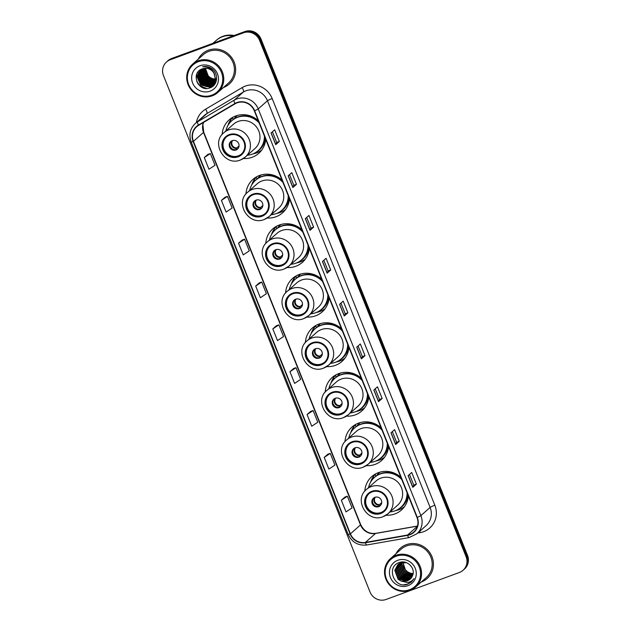 <?xml version="1.0" encoding="UTF-8"?>
<svg xmlns="http://www.w3.org/2000/svg" width="631" height="631" viewBox="0 0 631 631"><rect width="100%" height="100%" fill="white"/><g stroke="black" fill="none" stroke-linecap="round" stroke-linejoin="round"><path stroke-width="0.95" d="M400.922 477.351A22.337 21.407 -131.5 0 0 378.355 472.658A22.337 21.407 -131.5 0 0 371.809 476.571A22.337 21.407 -131.5 0 0 364.828 491.163M386.085 515.18A22.337 21.407 -131.5 0 0 394.872 513.934A22.337 21.407 -131.5 0 0 401.419 510.022A22.337 21.407 -131.5 0 0 408.367 495.974M375.579 473.92A22.337 21.407 -131.5 0 0 374.924 474.891M381.108 427.826A22.337 21.407 -131.5 0 0 358.55 423.125A22.337 21.407 -131.5 0 0 351.995 427.037A22.337 21.407 -131.5 0 0 345.015 441.629M366.28 465.654A22.337 21.407 -131.5 0 0 375.059 464.4A22.337 21.407 -131.5 0 0 381.605 460.496A22.337 21.407 -131.5 0 0 388.554 446.44M355.766 424.395A22.337 21.407 -131.5 0 0 355.111 425.357M361.295 378.292A22.337 21.407 -131.5 0 0 338.737 373.599A22.337 21.407 -131.5 0 0 332.182 377.504A22.337 21.407 -131.5 0 0 325.202 392.096M346.466 416.121A22.337 21.407 -131.5 0 0 355.245 414.875A22.337 21.407 -131.5 0 0 361.8 410.962A22.337 21.407 -131.5 0 0 368.741 396.915M335.952 374.861A22.337 21.407 -131.5 0 0 335.298 375.831M341.481 328.759A22.337 21.407 -131.5 0 0 318.923 324.066A22.337 21.407 -131.5 0 0 312.377 327.978A22.337 21.407 -131.5 0 0 305.388 342.57M326.653 366.595A22.337 21.407 -131.5 0 0 335.432 365.341A22.337 21.407 -131.5 0 0 341.986 361.429A22.337 21.407 -131.5 0 0 348.935 347.381M316.147 325.328A22.337 21.407 -131.5 0 0 315.492 326.298M321.676 279.233A22.337 21.407 -131.5 0 0 299.118 274.532A22.337 21.407 -131.5 0 0 292.563 278.445A22.337 21.407 -131.5 0 0 285.583 293.036M306.847 317.062A22.337 21.407 -131.5 0 0 315.626 315.808A22.337 21.407 -131.5 0 0 322.173 311.903A22.337 21.407 -131.5 0 0 329.122 297.848M296.333 275.802A22.337 21.407 -131.5 0 0 295.679 276.764M301.863 229.7A22.337 21.407 -131.5 0 0 279.304 225.007A22.337 21.407 -131.5 0 0 272.75 228.911A22.337 21.407 -131.5 0 0 265.769 243.503M287.034 267.528A22.337 21.407 -131.5 0 0 295.813 266.282A22.337 21.407 -131.5 0 0 302.367 262.37A22.337 21.407 -131.5 0 0 309.308 248.322M276.52 226.269A22.337 21.407 -131.5 0 0 275.865 227.239M282.049 180.166A22.337 21.407 -131.5 0 0 259.491 175.473A22.337 21.407 -131.5 0 0 252.944 179.385A22.337 21.407 -131.5 0 0 245.956 193.977M267.221 218.003A22.337 21.407 -131.5 0 0 275.999 216.749A22.337 21.407 -131.5 0 0 282.554 212.836A22.337 21.407 -131.5 0 0 289.503 198.789M256.714 176.735A22.337 21.407 -131.5 0 0 256.06 177.705M258.253 120.671A22.337 21.407 -131.5 0 0 235.694 115.978A22.337 21.407 -131.5 0 0 229.148 119.882A22.337 21.407 -131.5 0 0 222.159 134.474M243.424 158.499A22.337 21.407 -131.5 0 0 252.203 157.253A22.337 21.407 -131.5 0 0 258.757 153.341A22.337 21.407 -131.5 0 0 265.706 139.293M232.91 117.24A22.337 21.407 -131.5 0 0 232.263 118.21M234.204 118.691A20.444 19.593 48.5 0 1 236.877 115.576M258.008 178.187A20.444 19.593 48.5 0 1 260.682 175.079M277.814 227.72A20.444 19.593 48.5 0 1 280.487 224.612M297.627 277.254A20.444 19.593 48.5 0 1 300.301 274.138M317.44 326.779A20.444 19.593 48.5 0 1 320.114 323.671M337.246 376.313A20.444 19.593 48.5 0 1 339.92 373.205M357.059 425.838A20.444 19.593 48.5 0 1 359.733 422.731M376.873 475.372A20.444 19.593 48.5 0 1 379.546 472.264M200.398 70.514A16.863 16.154 -131.5 0 0 200.516 71.098A16.863 16.154 -131.5 0 1 200.398 70.514M200.571 71.358A16.863 16.154 -131.5 0 0 200.855 72.431A16.863 16.154 -131.5 0 1 200.571 71.358M201.06 73.054A16.863 16.154 -131.5 0 0 201.896 75.065A16.863 16.154 -131.5 0 1 201.06 73.054M202.527 76.233A16.863 16.154 -131.5 0 0 207.615 81.714A16.863 16.154 -131.5 0 1 202.527 76.233M208.68 82.401A16.863 16.154 -131.5 0 0 210.58 83.379A16.863 16.154 -131.5 0 1 208.68 82.401M211.314 83.678A16.863 16.154 -131.5 0 0 211.906 83.891A16.863 16.154 -131.5 0 1 211.314 83.678M212.119 83.962A16.863 16.154 -131.5 0 0 212.584 84.104A16.863 16.154 -131.5 0 1 212.119 83.962M212.884 84.191A16.863 16.154 -131.5 0 1 212.686 84.136A16.863 16.154 -131.5 0 0 212.884 84.191L210.612 85.461L201.534 83.671L198.166 74.734L200.682 69.639M212.931 84.207A16.863 16.154 -131.5 0 0 213.538 84.357A16.863 16.154 -131.5 0 1 212.931 84.207M213.751 84.404A16.863 16.154 -131.5 0 0 214.532 84.554A16.863 16.154 -131.5 0 1 213.751 84.404M201.044 69.434A16.863 16.154 -131.5 0 0 201.044 69.442L199.065 73.937L202.441 82.874L211.511 84.657L213.294 83.773M201.147 70.009A16.863 16.154 -131.5 0 0 201.281 70.664M201.352 70.956A16.863 16.154 -131.5 0 0 201.699 72.171M201.896 72.731A16.863 16.154 -131.5 0 0 203.095 75.326M204.223 77.061A16.863 16.154 -131.5 0 0 206.976 80.027M208.585 81.249A16.863 16.154 -131.5 0 0 210.62 82.416M211.393 82.779A16.863 16.154 -131.5 0 0 212.426 83.182M212.671 83.268A16.863 16.154 -131.5 0 0 213.199 83.434M214.122 83.686A16.863 16.154 -131.5 0 0 215.013 83.876M463.012 570.314L464.455 569.036A12.644 12.115 -131.5 0 0 467.508 555.359L260.989 39.027A12.644 12.115 -131.5 0 0 244.883 31.55L171.703 58.478A12.644 12.115 -131.5 0 0 167.988 60.686L167.27 61.325A12.644 12.115 -131.5 0 1 170.977 59.117A12.644 12.115 -131.5 0 0 167.27 61.325L166.545 61.964A12.644 12.115 -131.5 0 0 163.492 75.641L370.011 591.973A12.644 12.115 -131.5 0 0 386.117 599.45L459.297 572.522A12.644 12.115 -131.5 0 0 463.012 570.314A12.644 12.115 -131.5 0 0 466.064 556.637L259.546 40.305A12.644 12.115 -131.5 0 0 243.44 32.828L170.26 59.756A12.644 12.115 -131.5 0 0 166.545 61.964M243.44 32.828L170.977 59.117L244.158 32.189A12.644 12.115 -131.5 0 1 260.264 39.666A12.644 12.115 -131.5 0 0 244.158 32.189L244.883 31.55M466.064 556.637L466.782 555.998L260.264 39.666L466.782 555.998A12.644 12.115 -131.5 0 1 463.73 569.675A12.644 12.115 -131.5 0 0 466.782 555.998L467.508 555.359M208.404 50.18A20.231 19.387 -131.5 0 0 202.472 53.722A20.231 19.387 -131.5 0 0 198.26 59.14A20.231 19.387 -131.5 0 1 202.472 53.722A20.231 19.387 -131.5 0 1 208.404 50.18A20.231 19.387 -131.5 0 1 232.555 58.928A20.231 19.387 -131.5 0 1 229.29 84.026A20.231 19.387 -131.5 0 0 232.555 58.928A20.231 19.387 -131.5 0 0 208.404 50.18M406.198 544.711A20.231 19.387 -131.5 0 0 400.267 548.252A20.231 19.387 -131.5 0 0 396.055 553.671A20.231 19.387 -131.5 0 1 400.267 548.252A20.231 19.387 -131.5 0 1 406.198 544.711A20.231 19.387 -131.5 0 1 430.35 553.45A20.231 19.387 -131.5 0 1 427.084 578.556A20.231 19.387 -131.5 0 0 430.35 553.45A20.231 19.387 -131.5 0 0 406.198 544.711M237.13 102.837A13.488 12.928 48.5 0 1 254.309 110.811L416.973 517.491A13.488 12.928 48.5 0 1 413.715 532.083A13.488 12.928 48.5 0 1 407.563 535.033L365.396 542.415A13.488 12.928 48.5 0 1 350.41 533.858L193.417 141.344A13.488 12.928 48.5 0 1 196.675 126.76A13.488 12.928 48.5 0 1 198.591 125.364L235.087 103.807A13.488 12.928 48.5 0 1 237.13 102.837M237.004 102.53A13.827 13.251 -131.5 0 0 234.913 103.516L198.41 125.08A13.827 13.251 -131.5 0 0 193.11 141.454L350.102 533.968A13.827 13.251 -131.5 0 0 365.467 542.747L407.634 535.356A13.827 13.251 -131.5 0 0 417.28 517.381L254.616 110.701A13.827 13.251 -131.5 0 0 237.004 102.53M214.903 84.049A16.863 16.154 48.5 0 1 213.538 83.742M212.907 83.56A16.863 16.154 48.5 0 1 212.3 83.363M212.016 83.26A16.863 16.154 48.5 0 1 210.833 82.764M209.2 81.904A16.863 16.154 48.5 0 1 207.228 80.539M203.71 76.761A16.863 16.154 48.5 0 1 201.912 73.417M201.668 72.77A16.863 16.154 48.5 0 1 201.242 71.39M201.155 71.058A16.863 16.154 48.5 0 1 201.013 70.42M416.397 484.143L413.747 485.121L412.792 487.337L416.397 484.143L411.727 472.461L408.123 475.656L412.792 487.337M399.265 441.314L396.615 442.284L395.661 444.508L399.265 441.314L394.596 429.632L390.991 432.827L395.661 444.508M375.216 388.783L379.491 399.462L378.529 401.671L382.134 398.476L377.464 386.795L373.86 389.99L378.529 401.671M379.483 399.455L382.134 398.476M365.002 355.647L362.352 356.618L361.397 358.842L365.002 355.647L360.333 343.966L356.728 347.16L361.397 358.842M279.344 141.478L276.693 142.456L275.739 144.673L279.344 141.478L274.674 129.797L271.062 132.991L275.739 144.673M289.558 174.621L293.833 185.293L292.871 187.51L296.475 184.315L291.806 172.634L288.193 175.828L292.871 187.51M293.825 185.285L296.475 184.315M306.69 217.45L310.965 228.13L310.002 230.339L313.607 227.144L308.938 215.463L305.325 218.657L310.002 230.339M310.957 228.122L313.607 227.144M323.821 260.287L328.096 270.959L327.134 273.176L330.739 269.981L326.069 258.3L322.457 261.494L327.134 273.176M328.088 270.951L330.739 269.981M347.87 312.81L345.22 313.788L344.266 316.005L347.87 312.81L343.201 301.129L339.588 304.323L344.266 316.005M223.398 87.551A20.231 19.387 -131.5 0 0 229.29 84.026A20.231 19.387 -131.5 0 1 223.398 87.551M421.2 582.074A20.231 19.387 -131.5 0 0 427.084 578.556L427.084 578.556A20.231 19.387 -131.5 0 1 421.2 582.074M310.697 411.38L307.076 414.559L311.753 426.24L317.795 422.226L313.126 410.544L310.649 411.396M327.828 454.217L324.208 457.396L328.885 469.078L334.927 465.063L330.258 453.373L327.781 454.233M344.96 497.047L341.339 500.225L346.017 511.907L352.059 507.892L347.389 496.211L344.912 497.062M259.294 282.885L255.681 286.056L260.358 297.745L266.4 293.723L261.731 282.041L259.254 282.901M242.162 240.048L238.55 243.227L243.227 254.908L249.269 250.893L244.591 239.212L242.123 240.064M225.03 197.219L221.418 200.39L226.087 212.071L232.137 208.056L227.46 196.375L224.991 197.235M207.899 154.382L204.286 157.561L208.956 169.242L215.005 165.227L210.328 153.546L207.859 154.398M293.557 368.551L289.945 371.722L294.622 383.411L300.664 379.389L295.994 367.707L293.518 368.567M272.813 328.893L277.49 340.574L283.532 336.56L278.863 324.878L276.386 325.73L272.813 328.893L278.863 324.878M345.228 313.796L340.953 303.117M276.693 142.464L272.426 131.784M362.36 356.633L358.085 345.954M396.623 442.299L392.348 431.62M413.755 485.129L409.48 474.449M255.681 286.056L261.731 282.041M238.55 243.227L244.591 239.212M221.418 200.39L227.46 196.375M204.286 157.561L210.328 153.546M289.945 371.722L295.994 367.707M307.076 414.559L313.126 410.544M324.208 457.396L330.258 453.373M341.339 500.225L347.389 496.211M205.722 68.298A9.528 9.134 -131.5 0 0 215.281 79.025M215.486 79.025A9.528 9.134 -131.5 0 0 216.07 79.001M211.756 95.194A18.125 17.368 -131.5 0 0 221.449 72.423A18.125 17.368 -131.5 0 0 198.363 61.704A18.125 17.368 -131.5 0 0 188.669 84.483A18.125 17.368 -131.5 0 0 211.756 95.194M212.245 95.817A18.969 18.181 -131.5 0 0 217.813 92.497A18.969 18.181 -131.5 0 0 220.874 68.96A18.969 18.181 -131.5 0 0 198.229 60.765A18.969 18.181 -131.5 0 0 192.668 64.086A18.969 18.181 -131.5 0 0 189.608 87.622A18.969 18.181 -131.5 0 0 212.245 95.817M217.813 92.497L228.454 83.079A18.969 18.181 -131.5 0 0 231.514 59.543A18.969 18.181 -131.5 0 0 208.869 51.348A18.969 18.181 -131.5 0 0 203.308 54.668L192.668 64.086M233.099 35.88A21.075 20.2 -131.5 0 0 222.388 36.756A21.075 20.2 -131.5 0 0 216.204 40.439L213.002 43.279M233.273 35.817A21.075 20.2 -131.5 0 0 222.475 36.677A21.075 20.2 -131.5 0 0 216.291 40.36A21.075 20.2 -131.5 0 0 216.252 40.4M234.054 35.533A21.075 20.2 -131.5 0 0 222.877 36.314A21.075 20.2 -131.5 0 0 216.701 40.005L216.291 40.36M216.607 79.411L216.141 79.49M215.96 79.514L215.4 79.569M215.21 79.577L208.751 77.282L205.39 68.298M216.417 80.034L215.928 80.161M215.763 80.2L215.242 80.295M215.061 80.318L207.851 78.086L204.476 69.15L204.633 68.345M216.48 79.885L215.983 80.003M215.818 80.034L215.281 80.113M215.1 80.137L208.072 77.881L204.815 68.329M216.141 80.626L215.676 80.784M215.518 80.831L215.029 80.957M214.855 80.997L206.944 78.883L203.576 69.946L203.931 68.448M216.212 80.484L215.739 80.634M215.581 80.681L215.084 80.8M214.911 80.831L207.173 78.678L203.805 69.749L204.097 68.416M215.234 81.423L214.777 81.58M214.619 81.628L206.045 79.68L202.677 70.743L203.261 68.59M215.313 81.281L214.84 81.431M214.682 81.478L206.274 79.482L202.898 70.546L203.427 68.55M214.335 82.219L205.146 80.476L201.77 71.54L202.638 68.779M212.97 81.943L205.367 80.279L201.999 71.342L202.788 68.732M214.019 82.771L213.317 83.063L204.239 81.273L200.871 72.336L202.054 68.984M214.098 82.637L204.468 81.076L201.1 72.139L202.196 68.937M213.672 83.292L212.41 83.86L203.34 82.069L199.972 73.141L201.526 69.205M213.759 83.166L212.639 83.663L203.568 81.872L200.193 72.936L201.652 69.15M212.899 83.671L211.74 84.459L202.661 82.669L199.293 73.732L201.163 69.378M215.305 83.402L213.562 83.647A16.863 16.154 -131.5 0 0 213.578 83.647L210.833 85.256L201.762 83.473L198.394 74.537L200.761 69.591M214.579 74.482A9.528 9.134 -131.5 0 0 202.441 68.85C189.97 72.549 198.173 92.591 209.689 87.946C218.129 85.658 219.028 72.817 211.235 68.29C208.522 66.657 205.667 66.137 202.661 66.728C208.593 66.547 212.56 69.134 214.579 74.482L215.258 79.246L212.45 84.633L209.705 86.258L200.634 84.467L197.266 75.531L200.619 69.67M213.783 72.447L215.486 79.041L212.679 84.436L209.934 86.061L200.863 84.27L197.487 75.334L200.382 69.867M215.826 81.178L215.384 81.367M215.905 81.044L215.463 81.225M215.479 81.691L215.061 81.912M214.919 81.975L214.485 82.164M216.102 81.257L215.699 81.494M215.565 81.565L215.147 81.778M215.005 81.841L214.564 82.022M215.1 82.172L214.706 82.416M214.572 82.487L214.161 82.708M215.195 82.054L214.8 82.29M214.666 82.369L214.248 82.574M214.201 82.969L213.806 83.213M213.578 83.639L213.112 84.018M199.98 65.758A13.74 13.172 -131.5 0 0 192.629 83.024A13.74 13.172 -131.5 0 0 210.139 91.148A13.74 13.172 -131.5 0 0 217.49 73.882A13.74 13.172 -131.5 0 0 199.98 65.758M197.811 72.234A18.969 18.181 -131.5 0 0 198.008 73.022M198.418 74.363A18.969 18.181 -131.5 0 0 198.97 75.767M199.27 76.414A18.969 18.181 -131.5 0 0 199.822 77.471M200.374 78.394A18.969 18.181 -131.5 0 0 201.534 80.042M203.6 82.282A18.969 18.181 -131.5 0 0 205.312 83.71M206.163 84.302A18.969 18.181 -131.5 0 0 206.913 84.775M207.489 85.106A18.969 18.181 -131.5 0 0 208.719 85.729M209.011 85.863A18.969 18.181 -131.5 0 0 209.421 86.037M209.839 86.21A18.969 18.181 -131.5 0 0 211.227 86.692M211.385 86.739A18.969 18.181 -131.5 0 0 211.945 86.889M206.495 88.419L199.893 85.627L196.691 81.438M211.298 87.267L200.792 84.83L196.462 74.971M212.821 86.273L207.56 86.731M206.692 86.565L201.691 84.033L197.416 75.949M213.72 85.477L210.194 86.068M209.918 86.061L208.459 85.934M207.599 85.769L202.598 83.237L198.323 75.152M214.879 84.081L212.568 84.451M212.481 84.459L212 84.467M211.724 84.467L210.265 84.333M209.397 84.168L204.397 81.636L200.122 73.551M212.623 83.671L211.164 83.537M210.304 83.371L205.304 80.839L201.029 72.754M215.668 82.708L214.366 82.858M213.523 82.866L212.071 82.74M211.204 82.574L206.203 80.042L201.928 71.958M215.968 81.998L215.274 82.062M212.103 81.778L207.102 79.246L202.827 71.161M204.452 88.174L199.775 85.729L197.684 83.45M211.006 87.409L200.682 84.933L196.344 75.412M212.679 86.384L207.055 86.762M206.014 86.518L201.581 84.136L197.385 76.666M213.625 85.571L209.949 86.163M209.642 86.155L207.954 85.966M206.921 85.721L202.48 83.339L198.284 75.862M214.824 84.168L212.552 84.546M212.316 84.562L211.756 84.57M211.44 84.562L209.76 84.365M208.719 84.12L204.286 81.738L200.09 74.269M215.258 83.489L213.365 83.757M213.215 83.757L212.655 83.773M212.347 83.765L210.659 83.568M209.626 83.324L205.185 80.942L200.989 73.472M215.621 82.795L214.264 82.953M213.246 82.961L211.559 82.771M210.525 82.527L206.092 80.145L201.896 72.675M215.936 82.093L215.163 82.156M214.146 82.164L212.466 81.975M211.424 81.73L206.992 79.348L202.796 71.871M229.463 135.2A11.382 10.908 -131.5 0 0 226.127 137.187A11.382 10.908 -131.5 0 0 224.289 151.306A11.382 10.908 -131.5 0 0 237.879 156.228A11.382 10.908 -131.5 0 0 241.216 154.232A11.382 10.908 -131.5 0 0 243.053 140.114A11.382 10.908 -131.5 0 0 229.463 135.2M226.355 136.99A11.382 10.908 -131.5 0 0 224.825 151.046A11.382 10.908 -131.5 0 0 238.329 155.825A11.382 10.908 -131.5 0 0 241.436 154.027M249.545 115.662A15.807 15.144 -131.5 0 0 246.824 115.891M247.384 155.242A19.94 19.104 -131.5 0 0 252.305 154.153A19.94 19.104 -131.5 0 0 258.158 150.667L258.607 150.265A19.94 19.104 -131.5 0 0 264.846 137.148M258.592 121.515A19.94 19.104 -131.5 0 0 238.029 116.916A19.94 19.104 -131.5 0 0 232.176 120.411L231.727 120.805A19.94 19.104 -131.5 0 0 225.874 130.94M258.158 150.667A19.94 19.104 -131.5 0 0 264.413 136.059M259.191 123.006A19.94 19.104 -131.5 0 0 237.571 117.319A19.94 19.104 -131.5 0 0 231.727 120.805M223.816 132.762C210.517 143.221 224.936 166.734 240.466 159.966L245.325 157.064L254.885 148.608A16.225 15.554 -131.5 0 0 257.503 128.472A16.225 15.554 -131.5 0 0 238.132 121.46A16.225 15.554 -131.5 0 0 233.375 124.299L223.816 132.762A16.225 15.554 48.5 0 1 228.58 129.923A16.225 15.554 48.5 0 1 247.944 136.935A16.225 15.554 48.5 0 1 245.325 157.064A16.225 15.554 48.5 0 1 240.569 159.903M237.39 115.434A20.231 19.387 -131.5 0 0 236.672 116.033A20.231 19.387 -131.5 0 0 233.967 119.014M232.255 140.642A5.056 4.851 -131.5 0 0 229.952 147.796A5.056 4.851 -131.5 0 0 237.477 149.097A5.056 4.851 -131.5 0 0 232.255 140.642M231.096 141.257A5.056 4.851 -131.5 0 0 237.777 148.806M261.739 150.068A21.919 21.004 48.5 0 1 256.47 152.954A21.919 21.004 48.5 0 1 253.378 153.822L252.944 153.909M227.878 125.585L228.012 125.167A21.919 21.004 48.5 0 1 231.159 119.18L232.602 117.91L233.249 119.527M229.329 123.384A20.208 19.364 -131.5 0 1 229.392 123.282L231.159 119.18M232.334 148.979A5.9 5.655 48.5 0 1 230.268 146.644M236.373 149.941L236.791 147.938L239.046 145.942M403.58 562.387A9.528 9.134 -131.5 0 0 413.108 573.555M409.551 589.725A18.125 17.368 -131.5 0 0 419.244 566.953A18.125 17.368 -131.5 0 0 396.158 556.234A18.125 17.368 -131.5 0 0 386.464 579.013A18.125 17.368 -131.5 0 0 409.551 589.725M410.047 590.34A18.969 18.181 -131.5 0 0 415.608 587.027A18.969 18.181 -131.5 0 0 418.668 563.491A18.969 18.181 -131.5 0 0 396.031 555.296A18.969 18.181 -131.5 0 0 390.463 558.616A18.969 18.181 -131.5 0 0 387.41 582.145A18.969 18.181 -131.5 0 0 410.047 590.34M415.608 587.027L426.248 577.61A18.969 18.181 -131.5 0 0 429.309 554.073A18.969 18.181 -131.5 0 0 406.672 545.878A18.969 18.181 -131.5 0 0 401.103 549.199L390.463 558.616M412.926 574.478L406.135 572.175L402.957 562.442M412.642 575.385L404.992 573.193L401.663 564.217L402.065 562.584M412.721 575.164L405.276 572.94L401.947 563.964L402.278 562.537M412.319 576.206L403.848 574.202L400.511 565.234L401.229 562.797M412.406 576.008L404.132 573.95L400.803 564.982L401.434 562.742M411.956 576.963L402.696 575.22L399.368 566.252L400.456 563.073M412.051 576.781L402.988 574.967L399.66 565.991L400.646 563.002M411.53 577.657L410.584 578.059L401.553 576.229L398.224 567.261L399.731 563.404M411.641 577.483L410.876 577.807L401.844 575.977L398.508 567.009L399.912 563.317M411.057 578.288L409.44 579.069L400.409 577.247L397.08 568.279L399.052 563.791M411.183 578.138L409.724 578.816L400.693 576.994L397.364 568.018L399.218 563.688M410.544 578.872L408.296 580.086L399.265 578.256L395.937 569.288L398.413 564.224M410.678 578.73L408.58 579.834L399.549 578.004L396.221 569.036L398.571 564.114M400.969 580.985L407.279 580.985L410.071 579.313L412.571 575.551C415.868 568.192 407.05 559.555 399.518 562.473C385.699 566.496 394.044 588.755 407.074 584.432L411.373 582.034L414.023 578.588C412.398 580.78 410.221 582.105 407.5 582.563L400.969 580.985L398.122 579.274L394.793 570.306L397.822 564.713L400.685 562.986L406.34 562.655M410.111 579.282L407.437 580.843L398.406 579.021L395.077 570.045L397.972 564.587M397.782 560.281A13.74 13.172 -131.5 0 0 390.431 577.554A13.74 13.172 -131.5 0 0 407.934 585.678A13.74 13.172 -131.5 0 0 415.285 568.405A13.74 13.172 -131.5 0 0 397.782 560.281M411.412 582.003L407.863 584.093L403.824 584.756M253.268 194.695A11.382 10.908 -131.5 0 0 249.923 196.691A11.382 10.908 -131.5 0 0 248.093 210.809A11.382 10.908 -131.5 0 0 261.676 215.723A11.382 10.908 -131.5 0 0 265.012 213.735A11.382 10.908 -131.5 0 0 266.85 199.617A11.382 10.908 -131.5 0 0 253.268 194.695M250.152 196.493A11.382 10.908 -131.5 0 0 248.622 210.541A11.382 10.908 -131.5 0 0 262.125 215.329A11.382 10.908 -131.5 0 0 265.233 213.53M273.341 175.166A15.807 15.144 -131.5 0 0 270.62 175.386M271.188 214.745A19.94 19.104 -131.5 0 0 276.11 213.649A19.94 19.104 -131.5 0 0 281.954 210.162L282.404 209.768A19.94 19.104 -131.5 0 0 288.643 196.643M282.388 181.018A19.94 19.104 -131.5 0 0 261.826 176.42A19.94 19.104 -131.5 0 0 255.981 179.906L255.523 180.308A19.94 19.104 -131.5 0 0 249.671 190.436M281.954 210.162A19.94 19.104 -131.5 0 0 288.209 195.563M282.988 182.501A19.94 19.104 -131.5 0 0 261.376 176.814A19.94 19.104 -131.5 0 0 255.523 180.308M247.612 192.258C234.314 202.717 248.732 226.237 264.263 219.47L269.129 216.567L278.681 208.104A16.225 15.554 -131.5 0 0 281.3 187.975A16.225 15.554 -131.5 0 0 261.936 180.963A16.225 15.554 -131.5 0 0 257.172 183.802L247.612 192.258A16.225 15.554 48.5 0 1 252.376 189.418A16.225 15.554 48.5 0 1 271.74 196.43A16.225 15.554 48.5 0 1 269.129 216.567A16.225 15.554 48.5 0 1 264.365 219.407M261.187 174.929A20.231 19.387 -131.5 0 0 260.469 175.536A20.231 19.387 -131.5 0 0 257.763 178.51M256.052 200.137A5.056 4.851 -131.5 0 0 253.749 207.299A5.056 4.851 -131.5 0 0 261.273 208.601A5.056 4.851 -131.5 0 0 256.052 200.137M254.892 200.761A5.056 4.851 -131.5 0 0 261.573 208.309M285.535 209.563A21.919 21.004 48.5 0 1 280.267 212.45A21.919 21.004 48.5 0 1 277.175 213.317L276.741 213.404M251.674 185.088L251.808 184.67A21.919 21.004 48.5 0 1 254.956 178.683L256.399 177.406L257.046 179.03M253.126 182.887A20.208 19.364 -131.5 0 1 253.189 182.785L254.956 178.683M256.131 208.475A5.9 5.655 48.5 0 1 254.064 206.14M260.169 209.437L260.587 207.441L262.843 205.446M273.073 244.229A11.382 10.908 -131.5 0 0 269.737 246.216A11.382 10.908 -131.5 0 0 267.899 260.335A11.382 10.908 -131.5 0 0 281.481 265.257A11.382 10.908 -131.5 0 0 284.826 263.261A11.382 10.908 -131.5 0 0 286.655 249.142A11.382 10.908 -131.5 0 0 273.073 244.229M269.965 246.027A11.382 10.908 -131.5 0 0 268.435 260.075A11.382 10.908 -131.5 0 0 281.939 264.854A11.382 10.908 -131.5 0 0 285.046 263.064M293.147 224.699A15.807 15.144 -131.5 0 0 290.434 224.92M290.994 264.271A19.94 19.104 -131.5 0 0 295.915 263.182A19.94 19.104 -131.5 0 0 301.768 259.696L302.217 259.294A19.94 19.104 -131.5 0 0 308.456 246.177M302.202 230.544A19.94 19.104 -131.5 0 0 281.639 225.945A19.94 19.104 -131.5 0 0 275.786 229.439L275.337 229.834A19.94 19.104 -131.5 0 0 269.484 239.969M301.768 259.696A19.94 19.104 -131.5 0 0 308.023 245.096M302.793 232.034A19.94 19.104 -131.5 0 0 281.181 226.348A19.94 19.104 -131.5 0 0 275.337 229.834M267.426 241.791C254.127 252.25 268.538 275.763 284.076 268.995L288.935 266.093L298.495 257.637A16.225 15.554 -131.5 0 0 301.113 237.501A16.225 15.554 -131.5 0 0 281.741 230.489A16.225 15.554 -131.5 0 0 276.985 233.328L267.426 241.791A16.225 15.554 48.5 0 1 272.182 238.952A16.225 15.554 48.5 0 1 291.554 245.964A16.225 15.554 48.5 0 1 288.935 266.093A16.225 15.554 48.5 0 1 284.179 268.932M281 224.462A20.231 19.387 -131.5 0 0 280.282 225.07A20.231 19.387 -131.5 0 0 277.577 228.043M275.865 249.671A5.056 4.851 -131.5 0 0 273.562 256.833A5.056 4.851 -131.5 0 0 281.087 258.126A5.056 4.851 -131.5 0 0 275.865 249.671M274.706 250.286A5.056 4.851 -131.5 0 0 281.387 257.834M305.349 259.096A21.919 21.004 48.5 0 1 300.08 261.983A21.919 21.004 48.5 0 1 296.98 262.851L296.554 262.938M271.488 234.614L271.622 234.196A21.919 21.004 48.5 0 1 274.761 228.217L276.204 226.939L276.859 228.564M272.931 232.413A20.208 19.364 -131.5 0 1 273.002 232.311L274.761 228.217M275.944 258.008A5.9 5.655 48.5 0 1 273.878 255.673M279.983 258.97L280.401 256.967L282.656 254.971M292.887 293.762A11.382 10.908 -131.5 0 0 289.55 295.75A11.382 10.908 -131.5 0 0 287.712 309.868A11.382 10.908 -131.5 0 0 301.295 314.782A11.382 10.908 -131.5 0 0 304.631 312.795A11.382 10.908 -131.5 0 0 306.469 298.676A11.382 10.908 -131.5 0 0 292.887 293.762M289.779 295.553A11.382 10.908 -131.5 0 0 288.249 309.6A11.382 10.908 -131.5 0 0 301.744 314.388A11.382 10.908 -131.5 0 0 304.86 312.59M312.96 274.225A15.807 15.144 -131.5 0 0 310.239 274.453M310.807 313.804A19.94 19.104 -131.5 0 0 315.729 312.716A19.94 19.104 -131.5 0 0 321.573 309.222L322.023 308.827A19.94 19.104 -131.5 0 0 328.262 295.702M322.015 280.077A19.94 19.104 -131.5 0 0 301.444 275.479A19.94 19.104 -131.5 0 0 295.6 278.965L295.15 279.367A19.94 19.104 -131.5 0 0 289.298 289.503M321.573 309.222A19.94 19.104 -131.5 0 0 327.828 294.622M322.607 281.568A19.94 19.104 -131.5 0 0 300.995 275.881A19.94 19.104 -131.5 0 0 295.15 279.367M287.239 291.325C273.941 301.776 288.351 325.296 303.89 318.529L308.748 315.626L318.308 307.163A16.225 15.554 -131.5 0 0 320.927 287.034A16.225 15.554 -131.5 0 0 301.555 280.022A16.225 15.554 -131.5 0 0 296.799 282.862L287.239 291.325A16.225 15.554 48.5 0 1 291.995 288.485A16.225 15.554 48.5 0 1 311.367 295.497A16.225 15.554 48.5 0 1 308.748 315.626A16.225 15.554 48.5 0 1 303.992 318.466M300.806 273.996A20.231 19.387 -131.5 0 0 300.096 274.595A20.231 19.387 -131.5 0 0 297.382 277.577M295.671 299.197A5.056 4.851 -131.5 0 0 293.376 306.358A5.056 4.851 -131.5 0 0 300.892 307.66A5.056 4.851 -131.5 0 0 295.671 299.197M294.519 299.82A5.056 4.851 -131.5 0 0 301.2 307.368M325.154 308.63A21.919 21.004 48.5 0 1 319.885 311.509A21.919 21.004 48.5 0 1 316.794 312.384L316.36 312.471M291.293 284.147L291.435 283.729A21.919 21.004 48.5 0 1 294.574 277.743L296.018 276.465L296.665 278.09M292.745 281.947A20.208 19.364 -131.5 0 1 292.816 281.844L294.574 277.743M295.75 307.542A5.9 5.655 48.5 0 1 293.683 305.207M299.788 308.504L300.214 306.5L302.462 304.505M312.7 343.288A11.382 10.908 -131.5 0 0 309.356 345.283A11.382 10.908 -131.5 0 0 307.526 359.402A11.382 10.908 -131.5 0 0 321.108 364.316A11.382 10.908 -131.5 0 0 324.444 362.328A11.382 10.908 -131.5 0 0 326.282 348.209A11.382 10.908 -131.5 0 0 312.7 343.288M309.584 345.086A11.382 10.908 -131.5 0 0 308.054 359.134A11.382 10.908 -131.5 0 0 321.558 363.921A11.382 10.908 -131.5 0 0 324.665 362.123M332.774 323.758A15.807 15.144 -131.5 0 0 330.052 323.979M330.62 363.338A19.94 19.104 -131.5 0 0 335.542 362.241A19.94 19.104 -131.5 0 0 341.387 358.755L341.836 358.353A19.94 19.104 -131.5 0 0 348.075 345.236M341.821 329.603A19.94 19.104 -131.5 0 0 321.258 325.012A19.94 19.104 -131.5 0 0 315.413 328.499L314.956 328.901A19.94 19.104 -131.5 0 0 309.103 339.028M341.387 358.755A19.94 19.104 -131.5 0 0 347.642 344.155M342.42 331.094A19.94 19.104 -131.5 0 0 320.808 325.407A19.94 19.104 -131.5 0 0 314.956 328.901M307.045 340.85C293.746 351.309 308.165 374.83 323.695 368.054L328.562 365.16L338.113 356.696A16.225 15.554 -131.5 0 0 340.732 336.568A16.225 15.554 -131.5 0 0 321.368 329.556A16.225 15.554 -131.5 0 0 316.604 332.395L307.045 340.85A16.225 15.554 48.5 0 1 311.809 338.011A16.225 15.554 48.5 0 1 331.172 345.023A16.225 15.554 48.5 0 1 328.562 365.16A16.225 15.554 48.5 0 1 323.798 367.999M320.619 323.522A20.231 19.387 -131.5 0 0 319.901 324.129A20.231 19.387 -131.5 0 0 317.196 327.103M315.484 348.73A5.056 4.851 -131.5 0 0 313.181 355.892A5.056 4.851 -131.5 0 0 320.706 357.193A5.056 4.851 -131.5 0 0 315.484 348.73M314.325 349.353A5.056 4.851 -131.5 0 0 321.005 356.901M344.968 358.156A21.919 21.004 48.5 0 1 339.699 361.042A21.919 21.004 48.5 0 1 336.607 361.91L336.173 361.997M311.107 333.681L311.249 333.263A21.919 21.004 48.5 0 1 314.388 327.276L315.831 325.998L316.478 327.623M312.558 331.48A20.208 19.364 -131.5 0 1 312.621 331.378L314.388 327.276M315.563 357.067A5.9 5.655 48.5 0 1 313.497 354.732M319.601 358.029L320.02 356.034L322.275 354.038M332.505 392.821A11.382 10.908 -131.5 0 0 329.169 394.809A11.382 10.908 -131.5 0 0 327.331 408.927A11.382 10.908 -131.5 0 0 340.921 413.849A11.382 10.908 -131.5 0 0 344.258 411.854A11.382 10.908 -131.5 0 0 346.088 397.735A11.382 10.908 -131.5 0 0 332.505 392.821M329.398 394.612A11.382 10.908 -131.5 0 0 327.868 408.667A11.382 10.908 -131.5 0 0 341.371 413.447A11.382 10.908 -131.5 0 0 344.479 411.657M352.579 373.292A15.807 15.144 -131.5 0 0 349.866 373.513M350.426 412.863A19.94 19.104 -131.5 0 0 355.348 411.775A19.94 19.104 -131.5 0 0 361.2 408.289L361.65 407.886A19.94 19.104 -131.5 0 0 367.889 394.769M361.634 379.136A19.94 19.104 -131.5 0 0 341.071 374.538A19.94 19.104 -131.5 0 0 335.219 378.032L334.769 378.426A19.94 19.104 -131.5 0 0 328.917 388.562M361.2 408.289A19.94 19.104 -131.5 0 0 367.455 393.681M362.233 380.627A19.94 19.104 -131.5 0 0 340.614 374.94A19.94 19.104 -131.5 0 0 334.769 378.426M326.858 390.384C313.56 400.843 327.97 424.355 343.509 417.588L348.367 414.685L357.927 406.23A16.225 15.554 -131.5 0 0 360.546 386.093A16.225 15.554 -131.5 0 0 341.174 379.081A16.225 15.554 -131.5 0 0 336.418 381.921L326.858 390.384A16.225 15.554 48.5 0 1 331.614 387.544A16.225 15.554 48.5 0 1 350.986 394.556A16.225 15.554 48.5 0 1 348.367 414.685A16.225 15.554 48.5 0 1 343.611 417.525M340.432 373.055A20.231 19.387 -131.5 0 0 339.715 373.655A20.231 19.387 -131.5 0 0 337.009 376.636M335.298 398.264A5.056 4.851 -131.5 0 0 332.994 405.425A5.056 4.851 -131.5 0 0 340.519 406.719A5.056 4.851 -131.5 0 0 335.298 398.264M334.138 398.879A5.056 4.851 -131.5 0 0 340.819 406.427M364.781 407.689A21.919 21.004 48.5 0 1 359.512 410.576A21.919 21.004 48.5 0 1 356.42 411.444L355.987 411.53M330.92 383.206L331.054 382.788A21.919 21.004 48.5 0 1 334.201 376.81L335.637 375.532L336.291 377.149M332.363 381.006A20.208 19.364 -131.5 0 1 332.434 380.903L334.201 376.81M335.376 406.601A5.9 5.655 48.5 0 1 333.31 404.266M339.415 407.563L339.833 405.559L342.089 403.564M352.319 442.355A11.382 10.908 -131.5 0 0 348.982 444.342A11.382 10.908 -131.5 0 0 347.145 458.461A11.382 10.908 -131.5 0 0 360.727 463.375A11.382 10.908 -131.5 0 0 364.063 461.387A11.382 10.908 -131.5 0 0 365.901 447.269A11.382 10.908 -131.5 0 0 352.319 442.355M349.211 444.145A11.382 10.908 -131.5 0 0 347.681 458.193A11.382 10.908 -131.5 0 0 361.177 462.98A11.382 10.908 -131.5 0 0 364.292 461.182M372.393 422.817A15.807 15.144 -131.5 0 0 369.671 423.046M370.239 462.397A19.94 19.104 -131.5 0 0 375.161 461.308A19.94 19.104 -131.5 0 0 381.006 457.814L381.463 457.42A19.94 19.104 -131.5 0 0 387.694 444.295M381.447 428.67A19.94 19.104 -131.5 0 0 360.877 424.071A19.94 19.104 -131.5 0 0 355.032 427.558L354.583 427.96A19.94 19.104 -131.5 0 0 348.73 438.095M381.006 457.814A19.94 19.104 -131.5 0 0 387.26 443.214M382.039 430.153A19.94 19.104 -131.5 0 0 360.427 424.466A19.94 19.104 -131.5 0 0 354.583 427.96M346.671 439.917C333.373 450.368 347.784 473.889 363.322 467.121L368.181 464.219L377.74 455.756A16.225 15.554 -131.5 0 0 380.359 435.627A16.225 15.554 -131.5 0 0 360.987 428.615A16.225 15.554 -131.5 0 0 356.231 431.454L346.671 439.917A16.225 15.554 48.5 0 1 351.428 437.078A16.225 15.554 48.5 0 1 370.799 444.082A16.225 15.554 48.5 0 1 368.181 464.219A16.225 15.554 48.5 0 1 363.424 467.058M360.246 422.589A20.231 19.387 -131.5 0 0 359.528 423.188A20.231 19.387 -131.5 0 0 356.815 426.17M355.103 447.789A5.056 4.851 -131.5 0 0 352.808 454.951A5.056 4.851 -131.5 0 0 360.325 456.252A5.056 4.851 -131.5 0 0 355.103 447.789M353.952 448.412A5.056 4.851 -131.5 0 0 360.632 455.961M384.587 457.223A21.919 21.004 48.5 0 1 379.318 460.102A21.919 21.004 48.5 0 1 376.226 460.977L375.792 461.064M350.726 432.74L350.868 432.322A21.919 21.004 48.5 0 1 354.007 426.335L355.45 425.057L356.097 426.682M352.177 430.539A20.208 19.364 -131.5 0 1 352.248 430.437L354.007 426.335M355.182 456.126A5.9 5.655 48.5 0 1 353.115 453.799M359.22 457.096L359.646 455.093L361.894 453.097M372.132 491.88A11.382 10.908 -131.5 0 0 368.788 493.876A11.382 10.908 -131.5 0 0 366.958 507.994A11.382 10.908 -131.5 0 0 380.54 512.908A11.382 10.908 -131.5 0 0 383.877 510.921A11.382 10.908 -131.5 0 0 385.715 496.802A11.382 10.908 -131.5 0 0 372.132 491.88M369.017 493.679A11.382 10.908 -131.5 0 0 367.487 507.726A11.382 10.908 -131.5 0 0 380.99 512.506A11.382 10.908 -131.5 0 0 384.098 510.716M392.206 472.351A15.807 15.144 -131.5 0 0 389.485 472.572M390.053 511.93A19.94 19.104 -131.5 0 0 394.974 510.834A19.94 19.104 -131.5 0 0 400.819 507.348L401.269 506.945A19.94 19.104 -131.5 0 0 407.508 493.828M401.253 478.195A19.94 19.104 -131.5 0 0 380.69 473.605A19.94 19.104 -131.5 0 0 374.846 477.091L374.388 477.493A19.94 19.104 -131.5 0 0 368.536 487.621M400.819 507.348A19.94 19.104 -131.5 0 0 407.074 492.748M401.852 479.686A19.94 19.104 -131.5 0 0 380.241 473.999A19.94 19.104 -131.5 0 0 374.388 477.493M366.477 489.443C353.179 499.902 367.597 523.422 383.127 516.647L387.994 513.752L397.546 505.289A16.225 15.554 -131.5 0 0 400.164 485.16A16.225 15.554 -131.5 0 0 380.801 478.148A16.225 15.554 -131.5 0 0 376.037 480.988L366.477 489.443A16.225 15.554 48.5 0 1 371.241 486.604A16.225 15.554 48.5 0 1 390.613 493.616A16.225 15.554 48.5 0 1 387.994 513.752A16.225 15.554 48.5 0 1 383.23 516.592M380.051 472.114A20.231 19.387 -131.5 0 0 379.334 472.722A20.231 19.387 -131.5 0 0 376.628 475.695M374.917 497.323A5.056 4.851 -131.5 0 0 372.613 504.484A5.056 4.851 -131.5 0 0 380.138 505.786A5.056 4.851 -131.5 0 0 374.917 497.323M373.765 497.946A5.056 4.851 -131.5 0 0 380.438 505.486M404.4 506.748A21.919 21.004 48.5 0 1 399.131 509.635A21.919 21.004 48.5 0 1 396.039 510.503L395.605 510.589M370.539 482.273L370.681 481.855A21.919 21.004 48.5 0 1 373.82 475.869L375.264 474.591L375.91 476.216M371.99 480.073A20.208 19.364 -131.5 0 1 372.061 479.97L373.82 475.869M374.995 505.66A5.9 5.655 48.5 0 1 372.929 503.325M379.034 506.622L379.452 504.619L381.708 502.631M279.383 85.027A8.432 0.844 -21.8 0 0 279.391 84.948L447.324 504.91M171.703 58.478L170.26 59.756M260.989 39.027L259.546 40.305M196.367 122.524A21.075 20.2 48.5 0 1 205.635 109.163L242.138 87.606A21.075 20.2 48.5 0 1 272.174 98.546L434.83 505.234A4.212 0.418 -21.8 0 0 430.121 507.434L267.457 100.747A16.863 16.154 -131.5 0 0 245.987 90.785A16.863 16.154 -131.5 0 0 243.432 91.992L206.929 113.556A16.863 16.154 -131.5 0 0 204.539 115.292L195.302 123.463A16.863 16.154 48.5 0 1 197.7 121.728A4.212 1.183 59.4 0 0 198.41 125.08M434.83 505.234A21.075 20.2 48.5 0 1 423.567 531.712A21.075 20.2 48.5 0 1 420.136 532.635L417.69 533.061M426.051 525.662A16.863 16.154 -131.5 0 0 430.121 507.434L420.885 515.606A16.863 16.154 48.5 0 1 416.815 533.842L426.051 525.662M205.635 109.163A4.212 1.183 -120.6 0 1 206.929 113.556L197.7 121.728L234.196 100.171A16.863 16.154 48.5 0 1 236.751 98.957A16.863 16.154 48.5 0 1 258.229 108.926A4.212 0.418 158.2 0 1 254.616 110.701M234.913 103.516A4.212 1.183 59.4 0 1 234.196 100.171L243.432 91.992A4.212 1.183 -120.6 0 0 242.138 87.606M195.302 123.463C190.065 128.614 188.677 134.742 191.13 141.865A4.212 0.418 -21.8 0 0 193.11 141.454M350.102 533.968A4.212 0.418 158.2 0 1 348.123 534.37C351.956 542.329 358.187 545.862 366.816 544.987L408.983 537.604L416.815 533.842M365.467 542.747A4.212 1.041 80.1 0 0 366.816 544.987M407.634 535.356A4.212 1.041 80.1 0 0 408.983 537.604M417.28 517.381A4.212 0.418 -21.8 0 0 420.885 515.606L258.229 108.926L267.457 100.747A4.212 0.418 -21.8 0 1 272.174 98.546M419.765 531.231A4.212 1.041 -99.9 0 1 420.136 532.635M350.41 533.858L360.506 524.913A13.488 12.928 -131.5 0 0 375.5 533.479L417.454 526.128M365.396 542.415L375.5 533.479A7.588 1.869 -99.9 0 1 375.76 533.345L417.477 526.041M407.563 535.033L417.391 526.333M203.482 122.469A13.488 12.928 -131.5 0 0 203.513 132.407L360.506 524.913A7.588 0.757 -21.8 0 0 360.695 524.621C363.937 531.16 368.954 534.071 375.76 533.345M193.417 141.344L203.513 132.407A7.588 0.757 -21.8 0 0 203.703 132.108L360.695 524.621M344.345 315.91L339.675 304.245M327.213 273.081L322.544 261.415M310.081 230.244L305.412 218.578M292.95 187.415L288.28 175.749M275.818 144.578L271.149 132.912M361.476 358.747L356.807 347.082M378.608 401.576L373.938 389.911M395.74 444.413L391.078 432.748M412.871 487.242L408.21 475.577M200.477 70.38A16.863 16.154 -131.5 0 0 200.587 70.924M200.634 71.169A16.863 16.154 -131.5 0 0 200.855 72.029M201.037 72.628A16.863 16.154 -131.5 0 0 201.81 74.608M202.322 75.633A16.863 16.154 -131.5 0 0 208.183 81.951M209.106 82.519A16.863 16.154 -131.5 0 0 210.849 83.371M212.284 83.907A16.863 16.154 -131.5 0 0 212.718 84.041M212.813 84.065A16.863 16.154 -131.5 0 0 212.986 84.112A16.863 16.154 -131.5 0 0 213.799 84.317M214.004 84.357A16.863 16.154 -131.5 0 0 214.595 84.475M200.098 71.098A17.282 16.564 -131.5 0 0 200.264 71.816M200.35 72.139A17.282 16.564 -131.5 0 0 200.768 73.456M201.005 74.064A17.282 16.564 -131.5 0 0 201.21 74.545M201.581 75.341A17.282 16.564 -131.5 0 0 202.567 77.061M206.779 81.604A17.282 16.564 -131.5 0 0 208.648 82.85M210.02 83.568A17.282 16.564 -131.5 0 0 211.156 84.049M211.424 84.152A17.282 16.564 -131.5 0 0 212.016 84.357M212.623 84.546A17.282 16.564 -131.5 0 0 214.232 84.925M201.068 70.159A16.863 16.154 -131.5 0 0 201.218 70.853M201.297 71.169A16.863 16.154 -131.5 0 0 201.683 72.462M202.362 74.158A16.863 16.154 -131.5 0 0 203.34 75.965M207.978 80.965A16.863 16.154 -131.5 0 0 209.957 82.211M211.117 82.779A16.863 16.154 -131.5 0 0 212.229 83.221M212.489 83.316A16.863 16.154 -131.5 0 0 213.057 83.497M213.838 83.718A16.863 16.154 -131.5 0 0 214.958 83.962M238.108 156.811A12.013 11.516 -131.5 0 0 244.536 141.715A12.013 11.516 -131.5 0 0 229.234 134.616A12.013 11.516 -131.5 0 0 222.806 149.705A12.013 11.516 -131.5 0 0 238.108 156.811M255.303 152.734A20.208 19.364 -131.5 0 0 265.399 138.544M236.578 148.459A4.89 4.685 48.5 0 1 232.105 140.697M236.791 147.938A4.638 4.441 48.5 0 1 232.665 140.508M261.904 216.307A12.013 11.516 -131.5 0 0 268.333 201.21A12.013 11.516 -131.5 0 0 253.031 194.111A12.013 11.516 -131.5 0 0 246.603 209.208A12.013 11.516 -131.5 0 0 261.904 216.307M279.099 212.237A20.208 19.364 -131.5 0 0 289.203 198.039M260.374 207.954A4.89 4.685 48.5 0 1 255.902 200.201M260.587 207.441A4.638 4.441 48.5 0 1 256.462 200.011M281.718 265.84A12.013 11.516 -131.5 0 0 288.146 250.744A12.013 11.516 -131.5 0 0 272.844 243.645A12.013 11.516 -131.5 0 0 266.416 258.742A12.013 11.516 -131.5 0 0 281.718 265.84M298.913 261.762A20.208 19.364 -131.5 0 0 309.009 247.573M280.188 257.487A4.89 4.685 48.5 0 1 275.715 249.726M280.401 256.967A4.638 4.441 48.5 0 1 276.275 249.537M301.531 315.366A12.013 11.516 -131.5 0 0 307.952 300.277A12.013 11.516 -131.5 0 0 292.65 293.178A12.013 11.516 -131.5 0 0 286.229 308.267A12.013 11.516 -131.5 0 0 301.531 315.366M318.726 311.296A20.208 19.364 -131.5 0 0 328.822 297.098M300.001 307.013A4.89 4.685 48.5 0 1 295.521 299.26M300.214 306.5A4.638 4.441 48.5 0 1 296.089 299.07M321.337 364.899A12.013 11.516 -131.5 0 0 327.765 349.803A12.013 11.516 -131.5 0 0 312.463 342.704A12.013 11.516 -131.5 0 0 306.035 357.801A12.013 11.516 -131.5 0 0 321.337 364.899M338.531 360.829A20.208 19.364 -131.5 0 0 348.635 346.632M319.807 356.547A4.89 4.685 48.5 0 1 315.334 348.793M320.02 356.034A4.638 4.441 48.5 0 1 315.894 348.604M341.15 414.433A12.013 11.516 -131.5 0 0 347.578 399.336A12.013 11.516 -131.5 0 0 332.277 392.237A12.013 11.516 -131.5 0 0 325.848 407.334A12.013 11.516 -131.5 0 0 341.15 414.433M358.345 410.355A20.208 19.364 -131.5 0 0 368.441 396.165M339.62 406.08A4.89 4.685 48.5 0 1 335.148 398.319M339.833 405.559A4.638 4.441 48.5 0 1 335.708 398.129M360.964 463.959A12.013 11.516 -131.5 0 0 367.384 448.87A12.013 11.516 -131.5 0 0 352.082 441.763A12.013 11.516 -131.5 0 0 345.662 456.86A12.013 11.516 -131.5 0 0 360.964 463.959M378.158 459.889A20.208 19.364 -131.5 0 0 388.254 445.691M359.433 455.606A4.89 4.685 48.5 0 1 354.953 447.852M359.646 455.093A4.638 4.441 48.5 0 1 355.521 447.663M380.777 513.492A12.013 11.516 -131.5 0 0 387.197 498.395A12.013 11.516 -131.5 0 0 371.896 491.297A12.013 11.516 -131.5 0 0 365.475 506.393A12.013 11.516 -131.5 0 0 380.777 513.492M397.964 509.422A20.208 19.364 -131.5 0 0 408.068 495.225M379.247 505.139A4.89 4.685 48.5 0 1 374.767 497.378M379.452 504.619A4.638 4.441 48.5 0 1 375.327 497.189M278.973 83.994L279.391 84.948M191.13 141.865L348.123 534.37M203.576 122.422L202.898 124.859L203.703 132.108M237.335 115.449L236.672 116.033M261.139 174.945L260.469 175.536M280.945 224.478L280.282 225.07M300.758 274.004L300.096 274.595M320.572 323.537L319.901 324.129M340.377 373.071L339.715 373.655M360.191 422.596L359.528 423.188M380.004 472.13L379.334 472.722"/></g></svg>
